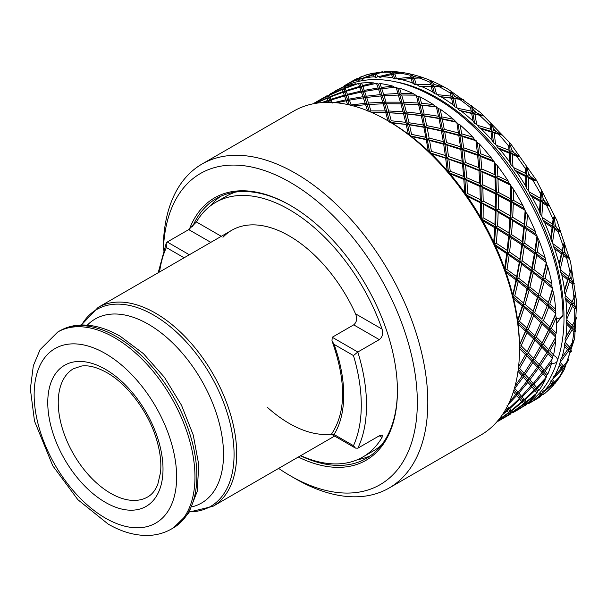 <?xml version="1.0" encoding="UTF-8"?>
<svg xmlns="http://www.w3.org/2000/svg" width="607" height="607" viewBox="0 0 607 607"><rect width="100%" height="100%" fill="white"/><g stroke="black" fill="none" stroke-linecap="round" stroke-linejoin="round"><path stroke-width="0.91" d="M163.26 250.243L163.26 249.682A187.062 108 60 0 1 202.002 164.049L293.674 111.119A187.062 108 60 0 1 387.205 120.383A187.062 108 60 0 1 387.205 120.391A187.062 108 60 0 1 519.478 349.488A187.062 108 60 0 1 480.736 435.12L389.064 488.051A187.062 108 60 0 1 295.533 478.786L295.533 478.786A187.062 108 60 0 1 295.526 478.779L290.29 475.759A179.649 103.721 60 0 1 278.628 468.407M389.565 121.749L387.205 120.391L389.565 121.749A183.724 106.073 60 0 1 391.834 123.084L406.151 124.405L408.245 133.752L409.05 134.701M202.002 164.049A187.062 108 60 0 1 295.533 173.314A187.062 108 60 0 1 417.737 338.152A187.062 108 60 0 1 389.064 488.051M163.359 249.97A179.649 103.721 60 0 1 290.29 182.388A179.649 103.721 60 0 1 417.328 402.418A179.649 103.721 60 0 1 290.29 475.759L295.533 478.786M290.298 205.378L290.29 205.371A151.5 87.469 60 0 1 290.298 205.371A151.5 87.469 60 0 1 397.418 390.923A151.5 87.469 60 0 1 298.295 457.048M397.418 390.316A150.02 86.611 60 0 1 366.347 458.391A150.02 86.611 60 0 1 300.488 455.781M370.422 455.766A150.02 86.611 60 0 1 357.318 459.742M359.094 80.299L358.813 79.085L359.799 77.339L358.82 78.531L356.931 78.644L345.429 85.094L347.257 85.139L348.198 83.607L356.969 79.085L357.174 79.942L359.094 80.299L360.239 79.039L359.86 77.681L358.813 79.085L356.969 79.085M356.954 78.614L356.931 78.644A183.724 106.073 60 0 0 352.963 80.739L356.954 78.614M361.119 76.808A183.724 106.073 60 0 0 359.799 77.339L362.629 76.156L359.814 77.438M359.86 77.681L365.801 75.04L373.335 73.052L373.252 74.183L360.983 78.842L362.925 79.297L364.132 78.121L373.457 74.767L374.193 76.808L376.188 77.575L377.584 76.679L376.53 73.751L375.225 74.79L373.457 74.767M376.188 77.575L375.225 74.79L376.211 72.855L372.979 73.386A183.724 106.073 60 0 0 364.094 75.716M377.691 72.665A183.724 106.073 60 0 0 376.211 72.855L382.676 71.74L376.31 73.128M376.53 73.751L385.164 71.641M394.785 78.948L396.386 78.455L394.823 73.94L391.621 74.57L392.759 77.802L394.785 78.948L393.298 74.593L394.315 72.483L392.251 71.558L384.451 71.618M563.508 366.112L562.181 367.114L564.214 366.924L565.185 365.824L569.009 359.086L563.508 366.112L560.382 362.5L559.153 363.646L562.181 367.114L554.616 375.953L553.197 376.81L552.931 378.973L562.036 369.36L562.181 367.114L564.29 369.534L574.639 338.569L576.65 302.142L570.595 262.042L556.915 220.591L536.474 180.279L510.517 143.555L480.623 112.659L448.535 89.472C429.316 78.386 410.666 72.415 392.6 71.558L390.794 72.233L391.272 73.591L378.396 76.672L380.407 77.529L381.856 76.725L391.621 74.57M394.315 72.483A183.724 106.073 60 0 1 395.916 72.635L394.467 72.923M394.823 73.94L403.655 72.688L395.916 72.635M414.414 84.403L412.585 78.493L413.86 76.846L411.22 74.221L409.945 75.207L410.567 77.127L397.259 78.629L399.285 79.858L411.007 78.493L412.411 82.901L414.414 84.403L416.197 84.312L414.308 78.25L411.007 78.493M414.308 78.25L423.223 77.825L413.86 76.846M431.084 80.921L429.946 82.233L430.651 84.699L417.1 84.669L419.088 86.247L432.616 86.391L431.145 86.429L432.67 91.976L434.604 93.789L436.509 94.115L434.483 86.558L432.616 86.391L431.084 80.921L433.77 84.001A183.724 106.073 60 0 1 435.5 84.843L433.99 84.79L433.77 84.001M434.483 86.558L443.391 86.907L435.5 84.843M344.283 86.384L344.784 85.466A183.724 106.073 60 0 1 345.11 85.276A183.724 106.073 60 0 1 345.429 85.094M339.677 88.804A183.724 106.073 60 0 1 342.113 87.12L342.841 87.105M348.198 83.607A183.724 106.073 60 0 1 357.174 79.942M356.939 78.88L358.813 79.085L358.82 78.531M364.132 78.121A183.724 106.073 60 0 1 374.193 76.808M373.252 74.183L375.225 74.79L374.64 73.007M360.239 79.039A183.724 106.073 60 0 1 360.983 78.842M381.856 76.725A183.724 106.073 60 0 1 392.759 77.802M391.272 73.591L393.298 74.593L392.251 71.558M377.584 76.679A183.724 106.073 60 0 1 378.396 76.672M400.939 79.456A183.724 106.073 60 0 1 412.411 82.901M410.567 77.127L412.585 78.493L411.22 74.221M396.386 78.455A183.724 106.073 60 0 1 397.259 78.629M434.604 93.789L432.616 86.391L433.99 84.79A176.318 101.801 60 0 1 433.997 84.79M419.088 86.247L431.145 86.429M420.909 86.255A183.724 106.073 60 0 1 432.67 91.976M430.651 84.699L432.616 86.391L443.391 86.907M416.197 84.312A183.724 106.073 60 0 1 417.1 84.669M454.848 106.893L456.843 107.614L454.871 98.675L451.532 98.205L453.034 104.806L454.848 106.893L451.342 91.498L450.318 93.144L451.039 96.118L437.427 94.639L439.339 96.528L452.905 98.106L454.377 96.559L454.157 95.61L451.342 91.498M439.339 96.528L451.532 98.205M441.274 96.945A183.724 106.073 60 0 1 453.034 104.806M451.039 96.118L452.905 98.106L463.649 99.723L454.377 96.559M436.509 94.115A183.724 106.073 60 0 1 437.427 94.639M454.871 98.675L463.649 99.723M474.659 123.373L476.677 124.481L474.955 114.298L472.936 113.334L471.669 113.509L473.005 121.066L474.659 123.373L471.502 105.694L470.554 107.667L471.214 111.104L457.746 108.304L459.529 110.444L472.936 113.334L474.515 111.863L471.502 105.694M459.529 110.444L471.669 113.509M461.532 111.263A183.724 106.073 60 0 1 473.005 121.066M471.214 111.104L472.936 113.334L483.506 115.952L474.515 111.863M456.843 107.614A183.724 106.073 60 0 1 457.746 108.304M474.955 114.298L483.506 115.952M493.537 142.842L495.54 144.307L494.25 133.039L492.224 131.711L491.055 131.977L492.087 140.369L493.537 142.842L491.071 123.16L490.16 125.444L490.699 129.291L477.55 125.315L479.158 127.667L492.224 131.711L493.901 130.33L493.741 129.124L491.071 123.16M479.158 127.667L481.184 128.859L491.055 131.977M481.184 128.859A183.724 106.073 60 0 1 492.087 140.369M490.699 129.291L492.224 131.711L502.475 135.194L493.901 130.33M476.677 124.481A183.724 106.073 60 0 1 477.55 125.315M494.25 133.039L502.475 135.194M511.018 164.8L512.961 166.591L512.27 154.444L510.297 152.774L509.22 153.154L509.812 162.228L511.018 164.8L509.561 143.457L508.651 146.037L508.992 150.233L496.359 145.255L497.755 147.759L510.297 152.774L512.065 151.507L511.967 150.187L509.561 143.457M497.755 147.759L499.751 149.299L509.22 153.154M499.751 149.299A183.724 106.073 60 0 1 509.812 162.228M508.992 150.233L510.297 152.774L520.085 156.985L512.065 151.507M495.54 144.307A183.724 106.073 60 0 1 496.359 145.255M512.27 154.444L516.678 156.356L520.085 156.985M526.679 188.731L528.507 190.788L528.583 177.98L526.709 176.015L525.708 176.508L525.745 186.114L526.679 188.731L526.519 166.098L525.563 168.936L525.662 173.412L513.704 167.638L514.85 170.226L526.709 176.015L528.56 174.862L528.538 173.465L526.519 166.098M514.85 170.226L516.769 172.085L525.708 176.508M516.769 172.085A183.724 106.073 60 0 1 525.745 186.114M525.662 173.412L526.709 176.015L535.913 180.772L528.56 174.862M512.961 166.591A183.724 106.073 60 0 1 513.704 167.638M528.583 177.98L532.726 180.135L535.913 180.772M540.131 214.021L541.801 216.312L542.787 203.064L541.049 200.856L540.124 201.478L539.486 211.433L540.131 214.021L541.535 190.515L540.496 193.587L540.291 198.254L529.16 191.911L530.032 194.528L541.049 200.856L542.977 199.832L543.053 198.375L541.535 190.515M530.032 194.528L531.823 196.645L540.124 201.478M531.823 196.645A183.724 106.073 60 0 1 539.486 211.433M540.291 198.254L541.049 200.856L549.547 205.978L542.977 199.832M528.507 190.788A183.724 106.073 60 0 1 529.16 191.911M542.787 203.064L546.611 205.386L549.547 205.978M551.05 240.069L552.514 242.527L554.525 229.089L552.977 226.692L552.112 227.443L550.708 237.565L551.05 240.069L554.229 216.107L553.068 219.377L552.514 224.15L542.339 217.481L542.916 220.053L552.977 226.692L554.957 225.796L555.147 224.309L554.229 216.107M542.916 220.053L544.547 222.39L552.112 227.443M544.547 222.39A183.724 106.073 60 0 1 550.708 237.565M552.514 224.15L552.977 226.692L560.678 231.988L554.957 225.796M541.801 216.312A183.724 106.073 60 0 1 542.339 217.481M554.525 229.089L557.985 231.487L560.678 231.988M559.153 266.215L560.382 268.78L563.508 255.41L562.181 252.876L561.361 253.756L559.13 263.863L559.153 266.215L564.29 242.254L562.036 250.456L552.931 243.71L553.197 246.176L562.181 252.876L564.214 252.11L564.518 250.623L564.29 242.254M553.197 246.176L554.616 248.665L561.361 253.756M554.616 248.665A183.724 106.073 60 0 1 559.13 263.863M562.036 250.456L562.181 252.876L569.009 258.15L564.214 252.11M552.514 242.527A183.724 106.073 60 0 1 552.931 243.71M563.508 255.41L566.574 257.8L569.009 258.15M564.244 291.83L565.216 294.441L569.518 281.375L568.448 278.765L567.666 279.781L564.54 289.683L564.244 291.83L571.468 268.309L568.622 276.542L560.671 269.956L560.618 272.262L568.448 278.765L570.512 278.135L570.952 276.678L571.468 268.309M560.618 272.262L561.786 274.842L567.666 279.781M561.786 274.842A183.724 106.073 60 0 1 564.54 289.683M568.622 276.542L568.448 278.765L574.351 283.833L570.512 278.135M560.382 268.78A183.724 106.073 60 0 1 560.671 269.956M569.518 281.375L572.166 283.666L574.351 283.833M566.21 316.27L566.885 318.865L572.409 306.345L571.619 303.735L570.853 304.873L566.21 316.27L575.595 293.621L572.113 301.747L565.36 295.571L564.988 297.658L571.619 303.735L573.698 303.227L574.275 301.823L575.595 293.621M564.988 297.658L565.891 300.268L570.853 304.873M565.891 300.268A183.724 106.073 60 0 1 566.817 314.388M572.113 301.747L571.619 303.735L576.567 308.386L573.698 303.227M565.216 294.441A183.724 106.073 60 0 1 565.36 295.571M572.409 306.345L574.624 308.447L576.567 308.386M564.988 338.941L565.36 341.46L572.113 329.707L571.619 327.158L564.988 338.941L576.567 317.575L572.409 325.458L566.885 319.927L566.21 321.74L571.619 327.158L573.698 326.771L576.567 317.575M566.21 321.74L566.817 324.32L570.853 328.41M566.817 324.32A183.724 106.073 60 0 1 565.891 337.371M572.409 325.458L571.619 327.158L575.595 331.225L573.698 326.771A176.318 101.801 60 0 1 573.698 326.771M566.885 318.865A183.724 106.073 60 0 1 566.885 319.927M572.113 329.707L573.888 331.551L575.595 331.225M560.618 359.291L560.671 361.658L568.622 350.884L568.448 348.456L560.618 359.291M564.244 343.919L568.448 348.456L570.512 348.175L574.351 339.579L569.518 347.09L565.216 342.416L564.244 343.919L564.54 346.4L567.666 349.822M564.54 346.4A183.724 106.073 60 0 1 561.786 358.062M569.518 347.09L568.448 348.456L571.468 351.772L570.512 348.175M565.36 341.46A183.724 106.073 60 0 1 565.216 342.416M568.622 350.884L569.973 352.386L571.468 351.772M559.153 363.646L559.13 365.975L561.361 368.57M559.13 365.975A183.724 106.073 60 0 1 554.616 375.953M560.671 361.658A183.724 106.073 60 0 1 560.382 362.5M562.036 369.36L562.97 370.46L564.29 369.534L564.214 366.924M560.337 376.257L564.29 369.534M542.916 391.06L542.339 392.972L552.514 384.679L552.977 382.66L552.112 384.201L544.547 390.604L542.916 391.06M560.678 375.627L554.525 382.053L552.514 379.678L551.05 380.437L550.708 382.547L552.112 384.201M550.708 382.547A183.724 106.073 60 0 1 544.547 390.604M551.05 380.437L552.977 382.66L554.957 382.562L559.343 377.736L555.048 383.412L554.957 382.562M554.525 382.053L552.977 382.66L554.229 384.056L555.147 382.774A183.724 106.073 60 0 0 556.05 381.591M552.931 378.973A183.724 106.073 60 0 1 552.514 379.678M552.514 384.679L553.538 385.164L546.611 391.841L542.787 394.52L541.801 393.518L540.131 393.882L541.049 394.725L540.124 396.325L531.823 401.659L530.032 401.705L529.16 403.314L540.291 396.454L541.049 394.725L542.977 394.687L545.496 392.888L542.977 394.687M546.611 391.841A183.724 106.073 60 0 0 553.068 385.308L554.229 384.056M540.131 393.882L539.486 395.726L540.124 396.325M539.486 395.726A183.724 106.073 60 0 1 531.823 401.659M542.787 394.52L541.049 394.725L543.053 394.747A183.724 106.073 60 0 0 544.176 393.875M542.339 392.972A183.724 106.073 60 0 1 541.801 393.518M540.291 396.454L536.694 398.966A183.724 106.073 60 0 0 540.496 396.583L541.535 394.998M526.125 404.55L525.745 405.173A183.724 106.073 60 0 1 523.067 406.44M529.16 403.314A183.724 106.073 60 0 1 528.834 403.503A183.724 106.073 60 0 1 528.507 403.685L527.468 403.663M454.157 95.61A183.724 106.073 60 0 1 455.887 96.771M493.741 129.124A183.724 106.073 60 0 1 495.342 130.809M570.952 276.678A183.724 106.073 60 0 1 571.354 278.856M574.275 301.823A183.724 106.073 60 0 1 574.404 303.895M574.404 325.435A183.724 106.073 60 0 1 574.275 327.355M571.354 346.946A183.724 106.073 60 0 1 570.952 348.661M408.245 133.752L407.638 133.639A183.724 106.073 60 0 1 412.13 137.061L412.039 136.636L426.289 139.709L428.14 150.392L428.944 151.545M480.289 199.604L467.61 193.512L466.897 180.643L464.924 178.974L466.692 177.707L465.637 165.271L463.634 163.769L465.357 162.441L463.998 150.506L461.973 149.178L463.649 147.797L462.048 136.4L460.023 135.247L458.801 135.467L460.447 146.757L461.973 149.178L460.804 149.443L462.215 161.28L463.634 163.769L462.511 164.087L463.619 176.432L464.924 178.974L480.934 185.985L482.74 184.778L482.019 171.91L480.046 170.241L478.969 170.62L479.75 183.405L480.934 185.985L479.894 186.417L480.289 199.604L481.336 202.214L480.334 202.708L480.319 216.221L479.803 215.948A183.724 106.073 60 0 1 483.02 221.517L483.035 220.933L494.751 227.678L493.787 241.669L494.121 243.096M507.141 250.342L496.351 243.293L497.414 229.264L495.676 227.056L497.603 226.032L498.165 212.2L496.351 210.105L498.241 209.013L498.332 195.446L496.458 193.481L498.309 192.328L497.99 179.073L496.056 177.252L495.016 177.684L495.411 190.879L496.458 193.481L495.456 193.974L495.449 207.488L496.351 210.105L495.395 210.659L494.917 224.446L495.676 227.056L509.523 235.516L511.481 234.56L512.536 220.531L510.798 218.323L509.872 218.945L508.916 232.936L509.523 235.516L508.636 236.199L507.141 250.342L507.596 252.884L506.731 253.635L504.69 267.854L504.265 267.55A183.724 106.073 60 0 1 506.329 273.423L506.435 272.816L515.988 279.956L512.763 295.298M523.249 302.734L514.804 295.768L518.135 281.602L516.807 279.076L518.841 278.31L521.565 264.083L520.123 261.609L522.126 260.782L524.273 246.556L522.726 244.158L524.706 243.263L526.299 229.097L524.653 226.783L523.758 227.466L522.263 241.609L522.726 244.158L521.853 244.909L519.82 259.121L520.123 261.609L519.281 262.421L516.663 276.655L516.807 279.076L527.885 287.726L529.934 287.035L533.257 272.877L531.929 270.343L531.11 271.223L527.9 285.396L527.885 287.726L527.088 288.674L523.075 304.964L522.286 305.981L517.824 319.851L517.505 319.57A183.724 106.073 60 0 1 518.211 325.17L518.424 324.586L525.472 331.073L519.471 345.125M445.318 155.491L431.395 151.295L429.581 140.498L427.563 139.534L429.141 138.062L427.169 127.902L425.173 127.129L426.698 125.619L424.619 116.142L422.654 115.573L424.126 114.025L422.002 105.254L418.655 104.95L420.788 113.585L422.654 115.573L421.281 115.671L423.375 125.012L425.173 127.129L423.853 127.265L425.841 137.303L427.563 139.534L444.893 143.988L446.517 142.562L444.703 131.765L442.685 130.801L441.41 130.975L443.269 141.651L444.893 143.988L443.679 144.2L445.318 155.491L446.851 157.903L445.675 158.177L447.086 170.013L446.509 169.801A183.724 106.073 60 0 1 450.561 174.528L449.446 173.207M510.54 414.042L511.481 412.449L510.517 414.08L510.039 413.921L510.798 412.191L512.725 412.145L524.046 404.125L524.653 402.244L523.758 403.822L512.536 411.986L510.798 412.191L509.872 413.792L498.165 421.182L497.603 420.879L508.916 412.859L509.523 410.985L511.481 410.909L522.263 402.145L522.726 400.127L524.706 400.021L534.949 390.536L535.253 388.397L537.499 390.999L539.031 390.362L537.256 388.252L545.154 380.028A183.724 106.073 60 0 1 539.031 390.362M510.578 414.02L511.549 412.381M513.469 412.085L522.999 406.584A183.724 106.073 60 0 1 518.355 409.55L513.325 412.434M534.949 390.536L536.983 392.934L537.499 390.999M532.696 359.807L534.691 359.602L541.861 347.174L541.376 344.617L543.447 344.23L549.98 331.361L549.343 328.766L548.569 329.973L541.376 344.617L532.62 359.936L538.197 365.922L540.26 365.642L548.083 353.699L547.749 351.203L537.407 367.288L527.885 379.974L529.934 379.747L538.371 368.35L538.197 365.922L543.015 371.241L533.257 383.578L531.929 384.58L533.963 384.39L543.03 373.586L543.015 371.241L546.49 375.202L546.239 377.304L536.694 387.585L535.253 388.397L537.256 388.252M545.154 380.028L545.321 377.789M547.681 351.316L552.529 356.324L553.584 354.936L549.821 350.869L555.693 340.777A183.724 106.073 60 0 1 553.584 354.936M548.083 353.699L552.537 358.555L552.529 356.324M555.693 340.777L555.223 338.236L555.724 337.143L547.749 351.203L549.821 350.869M547.848 351.036L548.144 350.543M548.94 349.222L555.223 338.236M533.857 357.88L541.376 344.617L549.343 328.766L555.466 314.957L555.875 313.379L555.223 311.285L555.693 309.282L549.821 303.932L553.584 292.695A183.724 106.073 60 0 1 555.693 309.282M527.035 351.65L534.213 337.5L527.035 351.65L521.163 345.793L527.035 332.537L526.246 329.927L528.325 329.426L533.553 315.852L532.62 313.235L534.691 312.666L539.274 298.841L538.197 296.231L540.26 295.601L544.213 281.572L543.015 278.992L542.21 279.941L538.197 296.231L537.407 297.248L532.62 313.235L526.246 329.927L534.213 337.5L541.376 321.202L534.213 337.5L536.292 337.06L542.165 323.812L541.376 321.202L543.447 320.693L548.682 307.119L547.749 304.502L555.223 311.285M553.584 292.695L552.529 290.085L552.537 288.515L547.749 304.502L541.861 319.206L547.749 304.502L549.821 303.932M555.875 313.379L549.98 326.923L543.447 320.693M548.682 307.119L555.724 313.607M519.471 345.406L526.246 329.927L532.62 313.235L538.197 296.231L547.749 304.502L552.529 290.085M526.732 327.939L519.562 321.407L524.144 307.567L523.075 304.964L527.885 287.726L538.197 296.231L546.49 264.242L545.154 257.861L537.256 252.042L539.031 240.471A183.724 106.073 60 0 1 545.154 257.861M525.472 331.073L526.246 329.927L517.49 321.968L523.075 304.964L525.138 304.335L529.092 290.305L527.885 287.726L531.929 270.343L533.963 269.576L536.694 255.35L535.253 252.876L545.321 260.289M539.031 240.471L536.983 236.176L534.949 250.388L535.253 252.876L534.41 253.688L531.785 267.922L531.929 270.343L535.253 252.876L537.256 252.042M546.399 262.315L543.03 276.663L533.963 269.576M536.694 255.35L546.239 262.49M549.98 326.923L549.343 328.766L532.62 313.235L512.756 296.459L516.807 279.076L522.726 244.158L535.253 252.876L537.499 238.058M516.663 276.655L506.997 269.516L509.152 255.289L507.596 252.884L509.523 235.516L522.726 244.158L525.768 212.177L522.999 205.727L513.37 200.28L513.469 189.217A183.724 106.073 60 0 1 522.999 205.727M515.988 279.956L516.807 279.076L504.994 270.343L507.596 252.884L509.584 251.988L511.177 237.83L509.523 235.516L510.798 218.323L512.725 217.298L513.294 203.459L511.481 201.372L523.78 208.33M513.469 189.217L510.586 185.241L510.578 198.755L511.481 201.372L510.517 201.926L510.039 215.72L510.798 218.323L511.481 201.372L513.37 200.28M525.184 210.09L524.046 224.203L512.725 217.298M513.294 203.459L525.002 210.212M543.03 276.663L543.015 278.992L520.123 261.609L494.394 244.257L495.676 227.056L496.458 193.481L511.481 201.372L511.602 187.237M494.917 224.446L483.111 217.754L483.21 204.18L481.336 202.214L480.934 185.985L496.458 193.481L495.335 163.852L491.397 157.964L480.486 153.708L479.393 143.965A183.724 106.073 60 0 1 491.397 157.964M494.751 227.678L495.676 227.056L481.222 218.839L481.336 202.214L483.187 201.061L482.861 187.806L480.934 185.985L480.046 170.241L481.814 168.974L480.767 156.538L478.764 155.035L492.717 160.498M479.393 143.965L477.375 142.607L475.926 140.71L477.345 152.547L478.764 155.035L477.633 155.354L478.748 167.699L480.046 170.241L478.764 155.035L480.486 153.708M494.303 161.811L494.88 174.672L481.814 168.974M480.767 156.538L494.09 161.887M524.046 224.203L524.653 226.783L496.351 210.105L465.804 194.726L464.924 178.974L461.973 149.178L478.764 155.035L477.375 142.607M463.619 176.432L450.227 171.182L448.869 159.239L446.851 157.903L444.893 143.988L461.973 149.178L458.156 124.01L453.444 119.253L441.828 116.885L440.136 109.131A183.724 106.073 60 0 1 453.444 119.253M450.508 174.004L463.839 179.353L464.924 178.974L448.505 172.502L446.851 157.903L448.527 156.53L446.919 145.134L444.893 143.988L442.685 130.801L444.263 129.329L442.298 119.169L440.303 118.395L455.174 121.461M440.136 109.131L438.163 108.532L436.403 106.938L438.504 116.278L440.303 118.395L438.982 118.532L440.97 128.57L442.685 130.801L440.303 118.395L441.828 116.885M456.79 122.212L458.391 132.918L444.263 129.329M442.298 119.169L456.54 122.242M494.88 174.672L496.056 177.252L463.634 163.769L429.764 152.721L422.654 115.573L440.303 118.395L438.163 108.532M405.666 122.31L407.525 124.298L404.952 113.615L403.526 113.684L405.666 122.31L391.242 120.778L389.11 112.758L387.243 112.591L388.617 110.982L386.53 103.744L384.732 103.782L386.052 102.158L384.056 95.709L382.334 95.959L383.609 94.313L381.765 88.683L378.51 89.115L380.316 94.593L382.334 95.959L380.756 95.959L382.736 102.242L384.732 103.782L383.207 103.797L385.278 110.891L387.243 112.591L404.952 113.615L406.371 112.045L404.232 104.025L402.373 103.858L400.893 103.896L403.033 111.771L404.952 113.615L422.654 115.573L417.882 96.543L412.851 93.379L401.181 93.417L399.543 88.129A183.724 106.073 60 0 1 412.851 93.379M425.841 137.303L411.569 134.359L409.497 124.875L407.525 124.298L409.004 122.751L406.872 113.987L404.952 113.615L402.373 103.858L403.746 102.249L401.659 95.011L400.62 95.033M400.051 95.041L401.181 93.417M397.858 93.508L399.861 95.049L398.336 95.064L400.4 102.158L402.373 103.858L397.813 88.341L396.196 87.226L397.858 93.508L383.609 94.313M402.168 95.003L414.824 95.056M416.311 95.162L418.162 103.038L403.746 102.249M401.659 95.011L416.015 95.17M399.543 88.129L397.813 88.341M384.876 103.782L378.449 84.138L376.492 83.303L378.108 87.939L364.223 90.39L362.819 86.429L361.4 87.271L362.523 85.602L361.59 83.015A183.724 106.073 60 0 1 373.593 82.886L362.523 85.602M385.278 110.891L370.923 110.891L368.927 104.442L367.212 104.692L368.487 103.046L366.636 97.416L363.381 97.848L365.194 103.319L367.212 104.692L363.047 92.059L361.37 92.036L362.986 96.672L365.012 97.864L366.226 96.202L364.572 91.407L363.047 92.059L364.223 90.39M359.397 86.467L361.4 87.271L359.678 87.249L361.021 91.058L363.047 92.059L360.27 84.024L358.684 83.516L359.397 86.467L346.058 90.587L345.284 88.303L344.101 89.525L342.295 89.51L343.001 91.649L344.973 92.256L346.058 90.587M362.819 86.429L376.492 83.303M375.619 83.857L373.593 82.886M361.59 83.015L360.27 84.024M365.194 103.319L351.096 104.943L349.45 100.14L347.917 100.792L346.271 96.005L344.548 95.982L345.899 99.791L347.917 100.792L349.093 99.123L347.69 95.162L346.271 96.005L344.973 92.256L343.205 92.234L344.268 95.2L346.271 96.005L347.394 94.343L346.278 91.217L344.973 92.256L343.714 88.007L341.84 87.818L342.173 89.115L329.563 94.904L329.586 94.26L341.84 87.818M332.264 103.076L331.149 99.95L329.851 100.99L330.929 99.32L330.155 97.037L328.979 98.258L327.165 98.243L327.879 100.375L329.851 100.99L328.562 96.551L326.71 96.551L327.044 97.848L328.979 98.258L330.011 96.604L329.609 95.147L328.562 96.551L329.586 94.26L328.607 95.906M328.562 96.551L328.683 95.83L326.794 95.853L314.509 102.94L326.794 95.853L326.687 96.346L328.562 96.551M339.518 88.789L334.632 91.323A183.724 106.073 60 0 1 339.518 88.789L339.829 88.819M327.044 97.848L314.441 103.638L314.456 102.993L326.71 96.551M314.441 103.638L314.456 102.993L314.085 103.63M328.774 95.807L326.832 95.853M326.87 95.83L328.683 95.83M315.572 103.365L327.165 98.243M327.879 100.375L321.786 102.606M345.899 99.791L334.138 102.583M331.149 99.95L344.548 95.982M344.268 95.2L330.929 99.32M330.155 97.037L343.205 92.234M343.001 91.649L330.011 96.604M329.609 95.147L342.295 89.51M342.173 89.115L344.101 89.525L345.14 87.871L344.784 86.634L343.714 88.007M344.784 86.634A183.724 106.073 60 0 1 355.687 83.789L345.14 87.871M356.666 84.077L355.687 83.789M345.284 88.303L358.327 83.508M346.278 91.217L359.678 87.249M361.021 91.058L347.394 94.343M347.69 95.162L361.37 92.036M362.986 96.672L349.093 99.123M349.45 100.14L363.381 97.848M391.242 120.778L389.823 122.356L384.671 103.782M368.927 104.442L383.207 103.797M382.736 102.242L368.487 103.046M366.636 97.416L380.756 95.959M380.316 94.593L366.226 96.202M364.572 91.407L378.51 89.115M378.108 87.939L380.134 89.13L381.355 87.469L379.997 83.516L378.449 84.138M379.997 83.516A183.724 106.073 60 0 1 392.812 86.111L381.355 87.469M394.831 87.446L392.812 86.111M381.765 88.683L395.885 87.226M384.056 95.709L398.336 95.064M400.4 102.158L386.052 102.158M387.137 103.736L402.373 103.858L420.082 104.882L421.501 103.304L419.756 96.741L417.882 96.543M386.53 103.744L400.893 103.896M403.033 111.771L388.617 110.982M389.11 112.758L403.526 113.684M409.497 124.875L423.853 127.265M426.289 139.709L427.563 139.534L410.044 135.862L407.525 124.298L425.173 127.129L442.685 130.801L460.023 135.247L461.646 133.828L460.174 125.004L458.156 124.01M423.375 125.012L409.004 122.751M406.872 113.987L421.281 115.671M420.788 113.585L406.371 112.045M404.232 104.025L418.655 104.95M418.162 103.038L420.082 104.882L435.105 106.483L433.231 104.518L421.501 103.304M419.756 96.741A183.724 106.073 60 0 1 433.231 104.518M436.676 106.923L435.105 106.483M422.002 105.254L436.403 106.938M438.504 116.278L424.126 114.025M424.619 116.142L438.982 118.532M440.97 128.57L426.698 125.619M427.169 127.902L441.41 130.975M443.269 141.651L429.141 138.062M429.581 140.498L443.679 144.2M448.869 159.239L462.511 164.087M462.215 161.28L448.527 156.53M446.919 145.134L460.804 149.443M460.447 146.757L446.517 142.562M444.703 131.765L458.801 135.467M458.391 132.918L460.023 135.247L474.537 139.618L472.997 137.212L461.646 133.828M460.174 125.004A183.724 106.073 60 0 1 472.997 137.212M476.161 140.657L474.537 139.618M462.048 136.4L475.926 140.71M477.345 152.547L463.649 147.797M463.998 150.506L477.633 155.354M478.748 167.699L465.357 162.441M465.637 165.271L478.969 170.62M479.75 183.405L466.692 177.707M466.897 180.643L479.894 186.417M483.21 204.18L495.395 210.659M495.449 207.488L483.187 201.061M482.861 187.806L495.456 193.974M495.411 190.879L482.74 184.778M482.019 171.91L495.016 177.684M510.783 185.15L509.273 183.595L496.056 177.252L497.869 176.045L497.3 165.544L495.335 163.852M497.3 165.544A183.724 106.073 60 0 1 508.203 180.985L497.869 176.045M509.273 183.595L508.203 180.985M497.99 179.073L510.586 185.241M510.578 198.755L498.309 192.328M498.332 195.446L510.517 201.926M510.039 215.72L498.241 209.013M498.165 212.2L509.872 218.945M508.916 232.936L497.603 226.032M497.414 229.264L508.636 236.199M509.152 255.289L519.281 262.421M519.82 259.121L509.584 251.988M511.177 237.83L521.853 244.909M522.263 241.609L511.481 234.56M512.536 220.531L523.758 227.466M537.149 236.024L535.898 234.112L524.653 226.783L526.61 225.827L527.498 214.4L525.768 212.177M527.498 214.4A183.724 106.073 60 0 1 535.412 231.563L526.61 225.827M535.898 234.112L535.412 231.563M526.299 229.097L536.983 236.176M534.949 250.388L524.706 243.263M524.273 246.556L534.41 253.688M531.785 267.922L522.126 260.782M521.565 264.083L531.11 271.223M527.9 285.396L518.841 278.31M518.135 281.602L527.088 288.674M524.144 307.567L531.846 314.312M532.954 311.118L525.138 304.335M529.092 290.305L537.407 297.248M538.371 294L529.934 287.035M533.257 272.877L542.21 279.941M552.689 288.31L551.816 286.231L543.015 278.992L545.063 278.294L547.802 266.784L546.49 264.242M547.802 266.784A183.724 106.073 60 0 1 551.968 283.985L545.063 278.294M551.816 286.231L551.968 283.985M544.213 281.572L552.537 288.515M548.083 302.385L540.26 295.601M539.274 298.841L546.968 305.579M541.861 319.206L534.691 312.666M533.553 315.852L540.602 322.34M534.85 335.656L528.325 329.426M527.035 332.537L533.447 338.706M524.144 373.282L523.075 374.656L525.138 374.375L532.954 362.432L532.62 359.936L524.144 373.282L519.562 368.335L526.732 355.907L526.246 353.35L528.325 352.963L534.85 340.095L534.213 337.5L547.704 351.271M526.732 355.907L531.846 361.248M518.727 366.62L526.246 353.35L532.62 359.936M533.553 358.396L528.325 352.963M534.85 340.095L540.602 345.876M542.165 342.925L536.292 337.06M542.165 323.812L548.569 329.973M555.875 336.893L555.466 334.844L549.343 328.766L551.422 328.326L556.232 317.56L555.466 314.957M556.232 317.56A183.724 106.073 60 0 1 556.232 333.122L551.422 328.326M555.466 334.844L556.232 333.122M549.98 331.361L555.724 337.143M548.682 349.662L543.447 344.23M541.861 347.174L546.968 352.515M539.274 364.557L534.691 359.602M532.954 362.432L537.407 367.288M529.092 378.783L525.138 374.375M518.257 369.481L527.885 379.974L518.135 392.304L514.804 388.48L523.249 377.084L523.075 374.656L515.062 386.06M523.249 377.084L527.088 381.386M518.135 392.304L516.807 393.306L518.841 393.124L527.9 382.319L527.885 379.974L531.929 384.58L521.565 396.318L520.123 397.13L522.126 396.986L531.785 386.826L531.929 384.58L535.253 388.397L534.41 389.899L524.273 399.52L522.126 396.986M519.82 399.269L520.123 397.13L519.281 398.632L509.152 408.253L507.596 408.86L509.584 408.754L519.82 399.269L521.853 401.667L511.177 410.575L509.584 408.754M509.152 408.253L506.997 405.726M508.363 404.353L516.663 395.559L519.281 398.632M516.663 395.559L516.807 393.306L522.726 400.127L521.853 401.667M521.565 396.318L518.841 393.124M527.9 382.319L531.11 386.037M533.257 383.578L529.934 379.747M538.371 368.35L542.21 372.652M552.537 358.555L544.213 370.05L540.26 365.642M544.213 370.05L543.015 371.241L545.063 371.014L551.968 361.772L551.816 359.352M551.968 361.772A183.724 106.073 60 0 1 547.802 374.17L545.063 371.014M546.49 375.202L547.802 374.17M543.03 373.586L546.239 377.304M536.694 387.585L533.963 384.39M531.785 386.826L534.41 389.899M524.273 399.52L522.726 400.127L524.653 402.244L526.61 402.175L535.412 395.089L535.655 394.095M511.177 410.575L509.523 410.985L508.636 412.555L498.4 420.036M502.164 415.036L507.141 410.878L507.596 408.86L511.481 412.449M507.141 410.878L508.636 412.555M498.195 421.167L510.039 413.921M497.429 421.19L498.157 421.182L497.603 420.879M508.916 412.859L509.872 413.792M512.536 411.986L511.481 410.909M522.263 402.145L523.758 403.822M536.983 392.934L526.299 401.842L524.706 400.021M526.299 401.842L524.653 402.244L525.768 403.336L527.498 403.101L526.61 402.175M535.412 395.089A183.724 106.073 60 0 1 527.498 403.101M524.046 404.125L525.002 405.059L525.768 403.336M525.002 405.059L513.294 412.449L511.382 412.479M498.332 420.681L498.241 421.167L510.517 414.08M506.625 407.745L507.596 408.86L506.731 410.4L503.264 413.397M505.768 409.277L506.731 410.4M513.932 390.043L516.807 393.306L509.546 401.826M513.393 391.765L515.988 394.77M514.387 388.526L514.804 388.48M517.824 371.165L522.286 376.021M518.378 368.525L519.562 368.335M521.163 345.793L519.084 346.24L526.246 353.35L518.56 366.901M519.455 349.382L519.721 348.828L525.472 354.609M519.721 348.828L519.478 347.826M519.721 344.389L519.455 344.131A183.724 106.073 60 0 1 519.478 346.764L519.478 349.488M518.211 325.17A183.724 106.073 60 0 1 519.455 344.131M518.424 324.586L518.006 323.41M517.49 321.968L519.562 321.407M517.824 319.851L517.672 320.815M512.771 294.129L512.399 293.834A183.724 106.073 60 0 1 513.803 299.638L513.962 299.039L522.286 305.981M513.803 299.638A183.724 106.073 60 0 1 517.505 319.57M513.962 299.039L513.363 297.764M512.756 296.459L514.804 295.768M506.329 273.423A183.724 106.073 60 0 1 512.399 293.834M506.435 272.816L505.677 271.504M504.994 270.343L506.997 269.516M504.69 267.854L504.857 269.182M493.787 241.669L493.309 241.374A183.724 106.073 60 0 1 495.987 247.17L496.048 246.563L506.731 253.635M495.987 247.17A183.724 106.073 60 0 1 504.265 267.55M496.048 246.563L495.137 245.289M494.394 244.257L496.351 243.293M483.02 221.517A183.724 106.073 60 0 1 493.309 241.374M483.035 220.933L482.026 219.764M481.222 218.839L483.111 217.754M480.319 216.221L480.827 217.685M463.839 179.353L464.621 192.138L464.074 191.888A183.724 106.073 60 0 1 467.754 197.1L467.731 196.547L480.334 202.708M467.754 197.1A183.724 106.073 60 0 1 479.803 215.948M467.731 196.547L466.662 195.537M465.804 194.726L467.61 193.512M464.621 192.138L465.273 193.565M450.561 174.528A183.724 106.073 60 0 1 464.074 191.888M448.505 172.502L450.227 171.182M447.086 170.013L447.837 171.333M428.14 150.392L427.54 150.225A183.724 106.073 60 0 1 431.865 154.345L431.789 153.875L445.675 158.177M431.865 154.345A183.724 106.073 60 0 1 446.509 169.801M431.789 153.875L430.78 153.298M429.764 152.721L431.395 151.295M412.13 137.061A183.724 106.073 60 0 1 427.54 150.225M412.039 136.636L411.136 136.287M410.044 135.862L411.569 134.359M390.733 122.432L406.151 124.405M391.834 123.084A183.724 106.073 60 0 1 407.638 133.639M391.743 122.72L390.984 122.576M372 112.47L387.243 112.591L385.764 112.629L387.903 120.505L388.639 121.218M387.903 120.505L387.289 120.459M371.666 112.477L385.764 112.629M370.171 111.825L370.923 110.891M369.284 111.445L367.212 104.692L365.634 104.692L367.607 110.982M353.327 105.921L365.634 104.692M349.313 104.912L347.917 100.792L346.24 100.77L347.545 104.518M336.915 102.818L346.24 100.77M330.322 102.393L329.851 100.99L328.084 100.967L328.569 102.363M323.759 102.477L328.084 100.967M210.644 205.69A150.02 86.611 60 0 1 220.637 196.334M192.669 226.532A150.02 86.611 60 0 1 216.335 198.55A150.02 86.611 60 0 1 290.821 205.682M189.43 229.173A151.5 87.469 60 0 1 290.29 205.371M551.573 363.206A5.554 4.006 17.3 0 0 555.746 362.683A5.554 4.006 17.3 0 0 557.294 360.839A5.554 4.006 17.3 0 0 553.243 355.383M381.644 444.878A147.053 84.904 60 0 1 373.252 450.986L362.774 457.033A147.053 84.904 60 0 1 300.723 455.645M379.284 435.803L382.304 435.037L382.061 437.404L379.284 435.803L357.811 448.201L355.452 448.095L331.748 434.407M382.061 437.404A147.053 84.904 60 0 1 362.774 457.033M210.826 242.36L188.724 229.605L196.433 221.957A147.053 84.904 60 0 1 215.72 202.321L226.199 196.273A147.053 84.904 60 0 1 235.675 192.062M357.811 448.201A147.053 84.904 60 0 0 366.514 405.135A147.053 84.904 60 0 0 357.811 352.022L379.284 339.624L353.706 324.859L332.234 337.257L357.811 352.022L353.464 355.565L334.085 344.374A118.532 68.439 60 0 1 334.085 434.506L331.718 434.392L331.627 433.914C346.127 412.107 346.24 381.067 331.983 340.785L334.085 344.374M334.085 434.506L353.464 445.69L355.452 448.095M331.536 434.134A114.829 66.3 60 0 1 267.126 407.122M332.234 337.257L331.983 340.785M353.706 324.859C356.84 322.112 357.447 318.432 355.535 313.811L382.061 329.123C383.366 333.615 382.44 337.113 379.284 339.624M215.72 202.321A147.053 84.904 60 0 1 382.061 329.123M222.951 237.269A114.829 66.3 60 0 1 355.535 313.811M188.724 229.605L167.251 242.003L189.346 254.765M184.103 257.785L166.356 247.542L166.235 243.149L167.251 242.003M73.584 368.646A74.084 42.771 -120 0 0 62.233 428.011A74.084 42.771 -120 0 0 110.626 493.294A74.084 42.771 -120 0 0 147.668 496.958C151.97 494.561 155.346 490.357 157.79 484.34L160.536 472.413C161.5 462.739 160.218 451.912 156.689 439.923C148.768 412.457 127.705 384.284 106.923 372.683C97.272 367.296 88.872 365.073 81.748 365.998L73.584 368.646M105.39 502.361A81.49 47.05 -120 0 0 163.01 469.097A81.49 47.05 -120 0 0 105.39 369.291A81.49 47.05 -120 0 0 47.763 402.555A81.49 47.05 -120 0 0 105.39 502.361M171.417 529.016A113.721 65.655 -120 0 0 188.845 437.89A113.721 65.655 -120 0 0 114.556 337.682A113.721 65.655 -120 0 0 57.695 332.052L40.07 349.685L33.324 365.763L30.35 388.966L34.485 421.038L52.741 465.736L77.863 499.69L108.076 524.023C121.256 531.694 134.344 535.511 147.326 535.465C156.06 535.336 164.087 533.189 171.417 529.016L173.314 527.923A113.721 65.655 -120 0 0 190.742 436.797A113.721 65.655 -120 0 0 116.453 336.589A113.721 65.655 -120 0 0 59.592 330.952L57.695 332.052M105.39 518.09A100.754 58.173 -120 0 0 176.637 476.958A100.754 58.173 -120 0 0 105.39 353.562A100.754 58.173 -120 0 0 34.144 394.694A100.754 58.173 -120 0 0 105.39 518.09M192.191 506.807A106.278 61.36 -120 0 0 219.909 425.735A106.278 61.36 -120 0 0 148.366 324.237A106.278 61.36 -120 0 0 87.317 325.162M189.505 511.8A113.744 65.67 -120 0 0 231.935 431.903A113.744 65.67 -120 0 0 153.647 315.094A113.744 65.67 -120 0 0 81.649 324.995M334.624 436.069L212.913 506.344A114.829 66.3 -120 0 0 230.516 414.331A114.829 66.3 -120 0 0 155.498 313.136A114.829 66.3 -120 0 0 98.084 307.453L81.384 325.003M395.749 81.839A179.649 103.721 60 0 1 436.972 97.704A179.649 103.721 60 0 1 557.127 361.362M439.339 86.801A183.724 106.073 60 0 1 444.825 89.844A183.724 106.073 60 0 1 450.318 93.144M381.006 72.339A183.724 106.073 60 0 1 390.794 72.233M399.497 73.098A183.724 106.073 60 0 1 409.945 75.207M413.655 76.224A183.724 106.073 60 0 1 415.34 76.732M419.096 77.954A183.724 106.073 60 0 1 429.946 82.233M459.711 99.419A183.724 106.073 60 0 1 470.554 107.667M474.31 110.778A183.724 106.073 60 0 1 475.994 112.219M479.712 115.489A183.724 106.073 60 0 1 490.16 125.444M498.863 134.625A183.724 106.073 60 0 1 508.651 146.037M511.967 150.187A183.724 106.073 60 0 1 513.446 152.084M516.678 156.356A183.724 106.073 60 0 1 525.563 168.936M528.538 173.465A183.724 106.073 60 0 1 529.858 175.529M532.726 180.135A183.724 106.073 60 0 1 540.496 193.587M543.053 198.375A183.724 106.073 60 0 1 544.176 200.545M546.611 205.386A183.724 106.073 60 0 1 553.068 219.377M555.147 224.309A183.724 106.073 60 0 1 556.05 226.54M557.985 231.487A183.724 106.073 60 0 1 562.97 245.668M564.518 250.623A183.724 106.073 60 0 1 565.185 252.853M566.574 257.8A183.724 106.073 60 0 1 569.973 271.822M572.166 283.666A183.724 106.073 60 0 1 573.888 297.18M574.624 308.447A183.724 106.073 60 0 1 574.624 321.133M573.888 331.551A183.724 106.073 60 0 1 572.166 343.084M569.973 352.386A183.724 106.073 60 0 1 566.574 362.493M565.185 365.824A183.724 106.073 60 0 1 564.518 367.288M562.97 370.46A183.724 106.073 60 0 1 557.985 378.882M556.262 318.341A5.554 3.103 -1.6 0 0 561.316 317.4A5.554 3.103 -1.6 0 0 562.947 315.124C562.287 236.844 502.027 134.655 434.513 97.431C412.274 84.631 391.075 78.713 370.915 79.676C359.61 80.321 349.321 83.303 340.057 88.622L339.73 88.812M166.356 247.542A143.351 82.764 -120 0 0 159.588 271.944M353.464 445.69A143.351 82.764 -120 0 0 353.464 355.565M196.433 221.957L221.297 236.313M59.592 330.952C66.11 327.234 73.303 325.246 81.186 325.011C93.797 324.753 106.786 328.486 120.156 336.217L143.396 353.623L164.406 377.281L181.501 405.233L193.284 435.151L198.732 464.575L197.283 491.215L188.731 513.036L173.314 527.923M212.913 506.344L189.361 512.027M231.828 230.235L98.084 307.453M345.11 85.276L352.963 80.739M528.834 403.503L536.694 398.966M557.294 360.839C550.792 381.568 539.494 396.69 523.409 406.204L523.09 406.394M556.399 323.698L562.947 315.124M158.192 272.748L166.235 243.149"/></g></svg>
